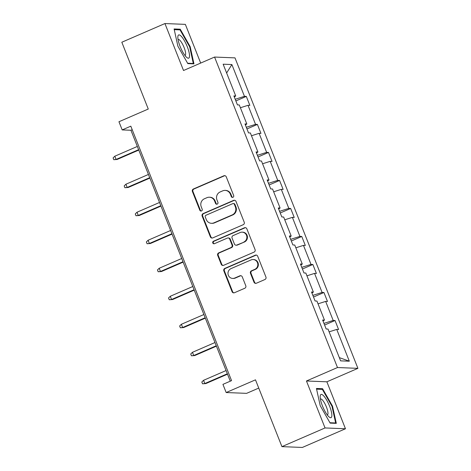 <?xml version="1.0" encoding="UTF-8"?>
<svg xmlns="http://www.w3.org/2000/svg" width="471" height="471" viewBox="0 0 471 471"><rect width="100%" height="100%" fill="white"/><g stroke="black" fill="none" stroke-linecap="round" stroke-linejoin="round"><path stroke-width="0.71" d="M232.968 197.296A1.336 1.283 -87.7 0 0 233.669 195.547L226.251 176.819A1.908 1.831 -87.7 0 0 223.86 175.789L193.393 188.995A1.908 1.831 -87.7 0 0 192.398 191.491L199.816 210.219A1.336 1.283 -87.7 0 0 201.488 210.943A1.336 1.283 -87.7 0 0 202.183 209.195L201.223 206.769A6.111 5.858 -87.7 0 1 204.408 198.78L206.946 197.679A6.111 5.858 -87.7 0 1 214.593 200.976L215.553 203.395A1.336 1.283 -87.7 0 0 217.231 204.12A1.336 1.283 -87.7 0 0 217.926 202.371L216.966 199.945A6.111 5.858 -87.7 0 1 220.151 191.956L222.689 190.861A6.111 5.858 -87.7 0 1 230.337 194.152L231.296 196.572A1.336 1.283 -87.7 0 0 232.968 197.296M200.681 63.073L185.356 24.368L164.932 23.55L121.818 42.237L148.271 109.036L118.951 121.742L122.189 129.914L130.938 130.267L230.284 381.18M345.467 428.763L326.874 381.804L306.45 380.986L325.043 427.945L345.467 428.763L302.358 447.45L281.929 446.632L255.482 379.832L226.168 392.537L246.592 393.356L258.75 388.086M325.043 427.945L281.929 446.632M253.993 282.194A1.908 1.831 -87.7 0 0 256.383 283.224L264.932 279.521A1.908 1.831 -87.7 0 0 265.927 277.025L257.69 256.224A1.908 1.831 -87.7 0 0 255.3 255.194L224.832 268.405A1.908 1.831 -87.7 0 0 223.837 270.902L232.073 291.696A1.908 1.831 -87.7 0 0 234.464 292.726L244.79 288.252A1.908 1.831 -87.7 0 0 245.785 285.756L242.259 276.854A1.908 1.831 -87.7 0 0 239.869 275.823L234.746 278.043A5.11 4.898 -87.7 0 1 228.058 274.234A5.11 4.898 -87.7 0 1 231.014 268.611L251.072 259.921A5.11 4.898 -87.7 0 1 257.761 263.731A5.11 4.898 -87.7 0 1 254.805 269.347L251.461 270.801A1.908 1.831 -87.7 0 0 250.466 273.298L253.993 282.194L254.546 282.217A1.908 1.831 -87.7 0 0 255.888 283.359M226.168 392.537L222.936 384.365L231.555 380.627L130.808 126.175L122.189 129.914M306.45 380.986L337.489 367.533L214.564 57.056L234.988 57.874L357.913 368.351L337.489 367.533M164.932 23.55L183.525 70.509L214.564 57.056M243.224 224.702A1.908 1.831 -87.7 0 0 244.219 222.206L235.989 201.405A1.908 1.831 -87.7 0 0 233.598 200.381L203.131 213.587A1.908 1.831 -87.7 0 0 202.136 216.083L210.372 236.878A1.908 1.831 -87.7 0 0 212.762 237.908L243.224 224.702M246.839 228.818L255.076 249.612A1.908 1.831 -87.7 0 1 254.081 252.109L223.613 265.32A1.908 1.831 -87.7 0 1 221.223 264.29L217.696 255.388A1.908 1.831 -87.7 0 1 218.691 252.892L231.049 247.534A1.908 1.831 -87.7 0 0 232.044 245.038L229.707 239.133A1.908 1.831 -87.7 0 0 227.316 238.108L214.452 243.684A1.336 1.283 -87.7 0 1 212.698 242.683A1.336 1.283 -87.7 0 1 213.475 241.217L244.449 227.787A1.908 1.831 -87.7 0 1 246.839 228.818M340.604 360.857L328.016 329.07L326.168 328.993L322.617 320.015L324.466 320.092L316.93 301.057L315.081 300.981L311.525 292.002L313.374 292.079L305.838 273.045L303.989 272.968L300.433 263.99L302.282 264.066L294.746 245.032L292.897 244.955L289.341 235.977L291.19 236.053L283.654 217.019L281.805 216.943L278.249 207.964L280.098 208.041L272.562 189.006L270.713 188.93L267.157 179.951L269.006 180.028L261.47 160.988L259.621 160.917L256.065 151.939L257.92 152.009L250.384 132.975L248.529 132.904L244.979 123.926L246.828 123.997L239.292 104.962L237.443 104.892L233.887 95.913L235.735 95.984L223.148 64.203L231.873 64.551L244.455 96.337L246.304 96.408L249.86 105.386L248.011 105.316L255.547 124.35L257.396 124.421L260.952 133.399L259.103 133.328L266.639 152.363L268.488 152.433L272.044 161.412L270.195 161.341L277.731 180.375L279.58 180.452L283.136 189.43L281.287 189.354L288.823 208.388L290.672 208.465L294.228 217.443L292.379 217.367L299.915 236.401L301.764 236.477L305.314 245.456L303.465 245.379L311.001 264.414L312.856 264.49L316.406 273.468L314.557 273.392L322.093 292.426L323.942 292.503L327.498 301.481L325.649 301.405L333.185 320.439L335.034 320.515L338.59 329.494L336.741 329.417L349.323 361.204L340.604 360.857M323.948 323.383L333.185 320.439M318.025 303.836L325.649 301.405M323.018 321.039L324.466 320.092M312.856 295.37L322.093 292.426M306.939 275.823L314.557 273.392M311.926 293.027L313.374 292.079M301.764 267.357L311.001 264.414M295.847 247.811L303.465 245.379M300.839 265.014L302.282 264.066M290.672 239.345L299.915 236.401M284.755 219.798L292.379 217.367M289.747 237.001L291.19 236.053M279.586 211.332L288.823 208.388M273.663 191.779L281.287 189.354M278.655 208.989L280.098 208.041M268.494 183.319L277.731 180.375M262.571 163.767L270.195 161.341M267.563 180.976L269.006 180.028M257.401 155.306L266.639 152.363M251.479 135.754L259.103 133.328M256.471 152.963L257.92 152.009M246.309 127.294L255.547 124.35M240.387 107.741L248.011 105.316M245.379 124.945L246.828 123.997M235.217 99.281L244.455 96.337M231.873 64.551L226.633 72.993M326.874 381.804L357.913 368.351M132.21 129.713L130.938 130.267M234.293 96.932L235.735 95.984M329.117 331.849L336.741 329.417M349.323 361.204L339.32 357.619M235.871 100.929L246.304 96.408M246.963 128.942L257.396 124.421M258.055 156.961L268.488 152.433M269.147 184.973L279.58 180.452M280.239 212.986L290.672 208.465M291.331 240.999L301.764 236.477M302.417 269.012L312.856 264.49M313.509 297.024L323.942 292.503M324.601 325.037L335.034 320.515M193.964 63.856L190.184 46.653L180.246 29.202L174.093 28.955L177.879 46.158L187.817 63.609L193.964 63.856M322.582 388.705L316.43 388.457L320.215 405.661L330.153 423.111L336.306 423.358L332.52 406.155L322.582 388.705L321.116 389.334M232.703 197.378A1.336 1.283 -87.7 0 1 231.85 196.595L230.89 194.176A6.111 5.858 -87.7 0 0 225.715 190.414L225.167 190.396M209.424 197.219L209.978 197.237A6.111 5.858 -87.7 0 1 215.147 200.993L216.107 203.419A1.336 1.283 -87.7 0 0 216.966 204.196M224.908 175.677A1.908 1.831 -87.7 0 0 224.414 175.813L193.946 189.018A1.908 1.831 -87.7 0 0 192.951 191.514L200.369 210.243A1.336 1.283 -87.7 0 0 201.223 211.02M234.646 200.269A1.908 1.831 -87.7 0 0 234.146 200.399L203.684 213.604A1.908 1.831 -87.7 0 0 202.689 216.101L210.92 236.901A1.908 1.831 -87.7 0 0 212.262 238.043M234.387 204.373A1.336 1.283 -87.7 0 0 232.709 203.655L205.968 215.247A1.336 1.283 -87.7 0 0 205.274 216.996L206.286 219.551A6.111 5.858 -87.7 0 0 213.934 222.842L232.215 214.917A6.111 5.858 -87.7 0 0 235.4 206.928L234.387 204.373L234.935 204.396A1.336 1.283 -87.7 0 0 233.804 203.572L233.251 203.554M211.455 223.307L212.009 223.331A6.111 5.858 -87.7 0 0 214.488 222.865L213.934 222.842M234.935 204.396L235.947 206.952A6.111 5.858 -87.7 0 1 232.768 214.941L214.488 222.865M228.088 237.961L228.641 237.985A1.908 1.831 -87.7 0 1 230.254 239.156L232.597 245.061A1.908 1.831 -87.7 0 1 231.602 247.558L219.245 252.915A1.908 1.831 -87.7 0 0 218.25 255.412L221.776 264.313A1.908 1.831 -87.7 0 0 223.113 265.45M245.497 227.676A1.908 1.831 -87.7 0 0 245.002 227.811L214.028 241.234A1.336 1.283 -87.7 0 0 214.187 243.76M243.872 241.976A5.11 4.898 -87.7 0 0 242.206 232.162A5.11 4.898 -87.7 0 0 240.133 232.55L233.068 235.612A1.908 1.831 -87.7 0 0 232.073 238.108L234.411 244.013A1.908 1.831 -87.7 0 0 236.801 245.044L244.42 242A5.11 4.898 -87.7 0 0 242.759 232.179L242.206 232.162M236.03 245.185L236.583 245.208A1.908 1.831 -87.7 0 0 237.355 245.061L236.801 245.044M244.42 242L237.355 245.061M253.145 259.533L253.698 259.556A5.11 4.898 -87.7 0 1 255.359 269.371L252.014 270.819A1.908 1.831 -87.7 0 0 251.019 273.315L254.546 282.217M232.68 278.432L233.227 278.455A5.11 4.898 -87.7 0 0 235.3 278.067L234.746 278.043M240.916 275.712A1.908 1.831 -87.7 0 0 240.422 275.847L235.3 278.067M256.348 255.082A1.908 1.831 -87.7 0 0 255.853 255.217L225.385 268.423A1.908 1.831 -87.7 0 0 224.39 270.919L232.627 291.72A1.908 1.831 -87.7 0 0 233.969 292.862M189.666 46.876L190.184 46.653M178.78 29.838L180.246 29.202M332.002 406.379L332.52 406.155M117.096 159.481L113.799 159.698L113.087 157.903L114.824 156.207L116.101 159.439L117.096 159.481L138.78 150.078M113.799 159.698L116.101 159.439L138.621 149.678M114.824 156.207L137.344 146.446M128.189 187.493L124.886 187.711L124.179 185.915L125.916 184.22L127.194 187.452L128.189 187.493L149.872 178.091M124.886 187.711L127.194 187.452L149.713 177.691M125.916 184.22L148.436 174.458M139.281 215.506L135.978 215.73L135.271 213.934L137.002 212.233L138.286 215.465L139.281 215.506L160.964 206.104M135.978 215.73L138.286 215.465L160.805 205.703M137.002 212.233L159.528 202.471M181.476 36.52A12.646 3.262 66.6 0 0 177.844 36.868A12.646 3.262 66.6 0 0 185.892 56.591A12.646 3.262 66.6 0 0 186.763 57.444A12.646 3.262 66.6 0 0 188.9 51.657A12.646 3.262 66.6 0 0 181.476 36.52M184.932 55.425A8.655 2.231 66.6 0 0 185.085 55.384A8.655 2.231 66.6 0 0 184.679 49.125A8.655 2.231 66.6 0 0 180.134 40.571A8.655 2.231 66.6 0 0 178.203 39.499A8.655 2.231 66.6 0 0 178.067 39.582M192.539 63.803L193.31 63.467L187.599 63.238M174.246 29.655L180.016 29.885L189.642 46.794L193.31 63.467M323.812 396.023A12.646 3.262 66.6 0 0 320.18 396.37A12.646 3.262 66.6 0 0 328.228 416.093A12.646 3.262 66.6 0 0 329.099 416.941A12.646 3.262 66.6 0 0 331.237 411.159A12.646 3.262 66.6 0 0 323.812 396.023M327.268 414.927A8.655 2.231 66.6 0 0 327.422 414.886A8.655 2.231 66.6 0 0 327.015 408.628A8.655 2.231 66.6 0 0 322.47 400.073A8.655 2.231 66.6 0 0 320.539 399.002A8.655 2.231 66.6 0 0 320.404 399.084M334.875 423.305L335.652 422.964L329.941 422.74M316.583 389.158L322.352 389.387L331.984 406.296L335.652 422.964M150.367 243.519L147.07 243.743L146.357 241.947L148.094 240.245L149.378 243.478L150.367 243.519L172.056 234.116M147.07 243.743L149.378 243.478L171.897 233.716M148.094 240.245L170.62 230.484M161.459 271.531L158.162 271.755L157.449 269.96L159.186 268.258L160.47 271.49L161.459 271.531L183.148 262.129M158.162 271.755L160.47 271.49L182.989 261.729M159.186 268.258L181.712 258.497M172.551 299.544L169.254 299.768L168.541 297.972L170.278 296.271L171.556 299.503L172.551 299.544L194.24 290.142M169.254 299.768L171.556 299.503L194.081 289.742M170.278 296.271L192.798 286.509M183.643 327.557L180.346 327.781L179.634 325.985L181.37 324.283L182.648 327.516L183.643 327.557L205.332 318.155M180.346 327.781L182.648 327.516L205.173 317.754M181.37 324.283L203.89 314.522M194.735 355.57L191.438 355.793L190.726 353.998L192.462 352.296L193.74 355.528L194.735 355.57L216.419 346.167M191.438 355.793L193.74 355.528L216.26 345.767M192.462 352.296L214.982 342.535M205.827 383.582L202.524 383.806L201.818 382.01L203.554 380.309L204.832 383.541L205.827 383.582L227.511 374.186M202.524 383.806L204.832 383.541L227.352 373.78M203.554 380.309L226.074 370.547M230.89 194.176L230.337 194.152M216.107 203.419L215.553 203.395M215.147 200.993L214.593 200.976M200.369 210.243L199.816 210.219M192.951 191.514L192.398 191.491M193.946 189.018L193.393 188.995M224.414 175.813L223.86 175.789M231.85 196.595L231.296 196.572M210.92 236.901L210.372 236.878M202.689 216.101L202.136 216.083M203.684 213.604L203.131 213.587M234.146 200.399L233.598 200.381M232.768 214.941L232.215 214.917M235.947 206.952L235.4 206.928M221.776 264.313L221.223 264.29M218.25 255.412L217.696 255.388M219.245 252.915L218.691 252.892M231.602 247.558L231.049 247.534M232.597 245.061L232.044 245.038M230.254 239.156L229.707 239.133M214.028 241.234L213.475 241.217M245.002 227.811L244.449 227.787M251.019 273.315L250.466 273.298M252.014 270.819L251.461 270.801M255.359 269.371L254.805 269.347M240.422 275.847L239.869 275.823M232.627 291.72L232.073 291.696M224.39 270.919L223.837 270.902M225.385 268.423L224.832 268.405M255.853 255.217L255.3 255.194"/></g></svg>

